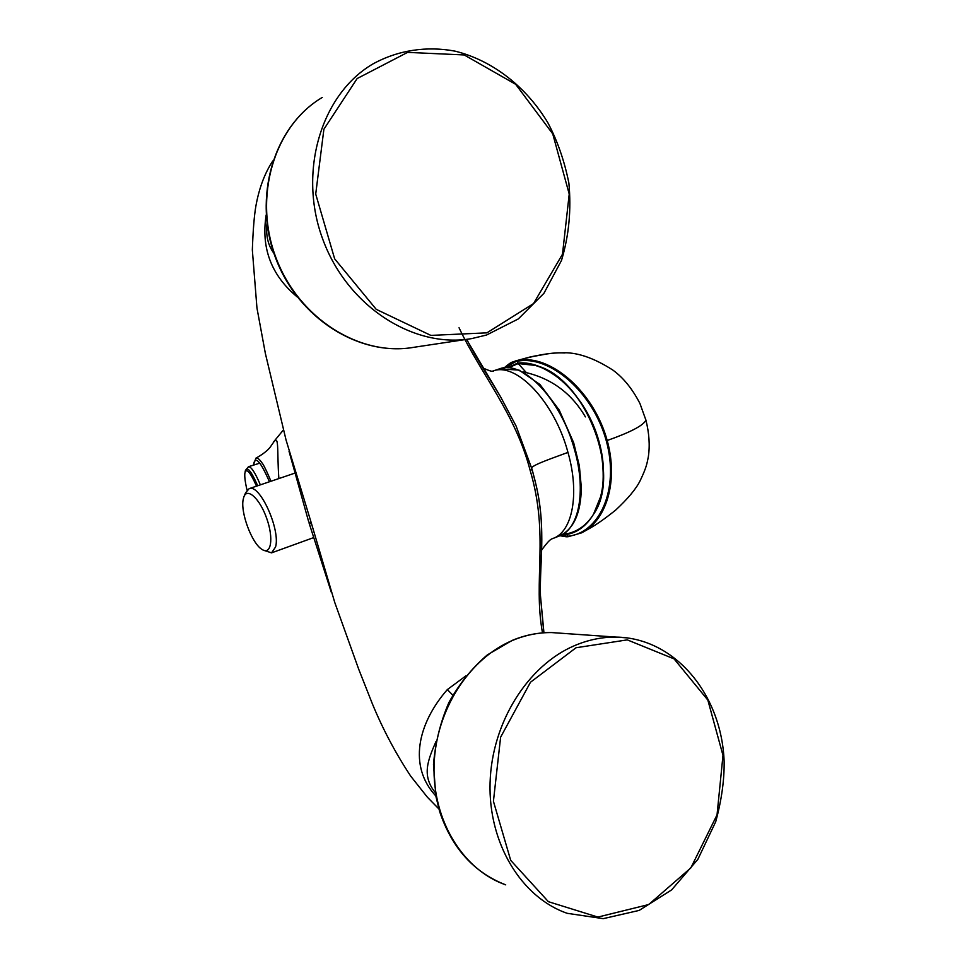 <?xml version="1.0" encoding="UTF-8"?>
<svg xmlns="http://www.w3.org/2000/svg" width="967" height="967" viewBox="0 0 967 967"><rect width="100%" height="100%" fill="white"/><g stroke="black" fill="none" stroke-linecap="round" stroke-linejoin="round"><path stroke-width="1.45" d="M272.839 443.333L272.827 443.357C279.536 432.986 276.792 449.268 278.859 478.568M270.845 481.288C269.781 477.807 263.725 464.643 262.166 463.12C259.652 459.325 257.573 457.669 255.941 458.14L255.856 458.189M253.475 465.139C254.901 455.106 260.232 460.655 269.455 481.759M459.047 327.765C480.672 373.745 515.435 413.683 530.17 470.445L532.092 469.466L516.076 426.012L500.592 396.845L466.517 339.369M273.915 253.306C267.98 245.304 265.683 235.38 267.025 223.534M266.179 214.916C260.933 247.999 271.268 275.341 297.183 296.905M492.058 371.304L493.001 371.002C516.112 361.803 554.478 401.704 567.967 452.411C554.055 457.584 534.594 464.16 531.765 467.629M286.051 440.009L311.712 524.356L308.703 521.842L289.036 451.335M541.689 549.993C549.22 539.719 551.057 539.115 552.58 538.607C572.246 532.454 579.995 494.258 567.967 452.411M532.08 469.297L535.029 480.672M532.092 469.466L535.585 483.017C546.428 526.664 539.538 561.67 540.456 595.551L543.805 632.793M542.487 632.902C532.853 579.813 549.437 535.67 530.17 470.445M436.008 741.447C428.103 759.857 421.322 775.316 435.223 792.493M435.815 795.926C408.304 766.505 417.381 723.932 447.334 689.592L452.786 695.152M447.334 689.592L465.876 675.885M438.849 808.896L427.438 797.267L410.709 776.15C395.6 753.257 382.835 729.191 372.44 703.988L358.672 669.128L334.739 602.417L311.712 524.356M526.314 372.585L518.203 363.568L535.355 365.417C584.793 376.489 622.627 473.625 593.448 514.396C586.703 525.008 577.891 531.463 567.013 533.748L563.725 533.748M508.533 367.738L518.203 363.568L517.744 363.072C547.999 359.712 586.183 395.322 598.875 441C611.942 486.703 596.083 529.082 566.94 534.449L562.734 534.352M567.013 533.748L568.004 536.758L581.578 532.853C605.56 521.237 618.832 482.46 607.203 440.505C593.4 390.402 549.619 354.031 518.034 360.365L504.786 367.811M507.397 367.702L517.744 363.072L517.587 360.461L530.037 357.016L547.588 353.849M560.425 535.513L567.46 536.286C599.093 533.639 619.847 489.967 606.273 440.747C592.638 391.127 549.002 354.937 517.732 361.199M511.797 362.359L517.587 360.461M565.175 534.594L566.178 536.782L567.629 536.758M518.034 360.365L518.034 360.365C536.334 355.143 550.731 352.641 561.235 352.846L561.235 352.846C576.223 351.855 593.436 357.597 612.86 370.083C623.377 377.734 632.394 388.867 639.936 403.493L645.908 420.101C643.587 425.383 630.689 432.189 607.191 440.505L606.273 440.747M564.994 352.955L561.235 352.846C553.583 352.774 543.188 354.164 530.037 357.016M247.044 490.124C245.231 482.485 244.494 476.864 244.844 473.286C246.222 467.496 250.115 471.787 256.521 486.159M263.338 550.15L271.546 552.858L275.583 546.947C280.635 529.505 259.543 483.319 249.148 488.661L245.545 492.892L244.204 496.131M243.237 499.226C240.203 512.232 251.94 543.623 262.033 549.425C271.026 555.614 273.915 538.728 266.819 518.711C259.93 498.634 247.056 486.909 243.781 497.147L243.237 499.226M486.921 332.841L430.883 335.404L376.236 309.343L334.655 258.83L315.713 194.065L323.897 129.227L357.149 78.545L407.603 52.375L464.196 54.95L515.677 84.31L552.737 133.857L569.225 194.065L562.492 254.212L533.506 303.602L486.921 332.841M486.437 335.053L471.727 338.583C414.178 348.857 347.733 306.938 322.942 239.707C297.691 172.67 320.766 94.44 372.936 63.931C398.162 50.091 426.798 45.812 455.155 51.166C492.687 60.498 526.241 86.849 547.733 122.519C557.379 140.626 564.426 160.8 568.874 183.053C571.4 209.912 568.934 235.718 561.489 260.449L543.913 293.339L518.336 318.917L486.522 335.029L471.727 338.583M413.731 347.322C360.183 356.823 298.803 318.796 275.994 257.802C252.786 196.99 274.048 125.746 322.325 97.413C273.576 126.157 252.472 197.437 275.583 257.959C298.271 318.675 359.579 356.847 413.731 347.322L468.004 339.151M576.042 647.745L627.293 639.876L674.059 658.878L707.844 700.072L722.99 755.384L717.043 814.855L690.849 867.895L648.676 904.556L597.908 917.079L548.41 901.691L510.709 860.364L493.424 801.268L500.616 737.205L530.496 682.231L576.042 647.745M562.202 633.312L551.686 632.575C538.293 632.418 525.093 635.041 512.099 640.444L487.308 654.925C472.101 667.943 459.325 683.754 448.978 702.356C440.408 722.119 435.247 742.861 433.494 764.583L435.851 796.131L439.622 811.506C451.94 848.107 473.975 872.548 505.717 884.853C462.891 869.998 432.309 820.101 434.074 765.199C435.694 710.286 469.225 658.43 512.667 640.372C525.516 635.029 538.522 632.43 551.686 632.575L616.124 637.096C674.869 637.845 721.733 694.33 724.138 761.633C724.368 780.188 721.563 800.241 715.701 821.781L697.848 859.361L671.63 889.894L639.163 910.418L603.239 918.65L567.23 913.319C521.261 897.509 488.238 843.019 490.076 782.75C491.768 722.482 527.849 665.514 574.386 645.702C588.141 639.828 602.054 636.951 616.124 637.096L627.631 637.918M552.58 538.607L558.95 536.117C578.725 529.916 586.594 491.756 574.603 449.993C561.186 399.383 522.736 359.627 499.492 368.862L499.081 369.007M565.586 532.442L565.344 533.893M645.787 419.654L645.908 420.101C649.183 433.143 650.005 445.364 648.349 456.762C647.008 463.12 646.802 466.868 640.106 480.78C636.044 488.951 627.837 498.779 615.495 510.25C596.82 525.069 591.03 527.547 582.823 532.201M259.809 463.133L248.471 466.723C251.202 466.565 255.155 472.621 260.353 484.854M245.074 472.101L245.159 471.642C246.658 465.49 250.84 470.192 257.705 485.76M273.54 441.967L283.44 429.892M272.827 443.357L270.325 446.972C270.579 446.5 267.75 451.674 255.941 458.14M253.366 465.163L255.941 458.153M535.404 482.267L532.092 469.37L516.076 426.012M500.592 396.845C485.978 372.839 474.785 355.409 466.771 339.332M482.859 367.931C488.045 370.337 491.514 371.497 493.255 371.413L492.324 371.352M286.039 439.937L265.369 353.451L256.956 308.002L252.339 249.933C253.052 230.086 254.236 215.436 255.904 205.947C259.108 188.178 264.728 173.19 272.779 160.957M535.561 482.956C547.02 529.868 538.885 569.116 540.456 595.599M331.415 592.553L309.089 523.062M540.444 595.551L543.938 632.793M492.989 371.002L499.492 368.862L519.037 370.083L539.973 384.528L559.216 410.068L573.661 442.717L579.354 465.78L581.336 487.658C580.937 512.981 573.806 528.997 559.941 535.73L566.191 536.782M585.398 416.898C571.255 392.723 550.501 377.722 523.135 371.92M535.355 365.417C541.665 367.557 544.796 368.342 558.237 377.626C573.504 390.052 585.7 407.3 594.826 429.372C602.792 449.51 605.511 478.399 601.051 495.648L593.448 514.396M568.004 536.758L581.542 532.877M504.109 367.883C513.284 360.147 511.265 363.084 515.29 361.029M529.42 357.161L515.23 361.029M248.471 466.723L245.376 470.494M271.715 552.798L294.488 544.554M249.148 488.661L294.911 473.117M294.681 544.481L313.562 537.64"/></g></svg>
